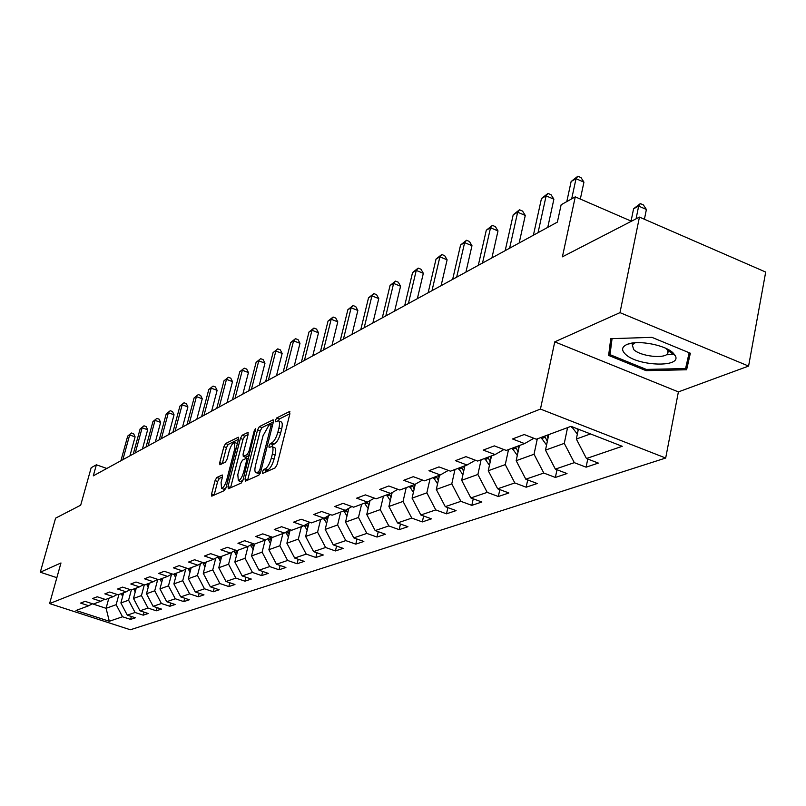 <?xml version="1.0" encoding="UTF-8"?>
<svg xmlns="http://www.w3.org/2000/svg" width="806" height="806" viewBox="0 0 806 806"><rect width="100%" height="100%" fill="white"/><g stroke="black" fill="none" stroke-linecap="round" stroke-linejoin="round"><path stroke-width="1.21" d="M262.403 471.832L262.716 473.424L275.249 467.823L277.163 464.447L289.888 413.8L289.384 411.614L276.76 417.931L275.45 420.258L275.622 421.82L278.151 420.782C279.682 421.125 279.944 423.523 278.936 427.976L277.879 432.147C276.287 437.658 274.282 441.225 271.864 442.847L270.262 443.612L268.952 445.94L269.123 447.542L271.602 446.564C273.153 446.927 273.415 449.375 272.388 453.909L271.33 458.11C269.728 463.662 267.723 467.218 265.315 468.78L263.703 469.505L262.403 471.832M216.784 477.484L215.061 480.598L211.595 493.927L211.766 496.153L224.36 490.562L226.123 487.398L238.505 439.381L238.324 437.215L225.609 443.532L223.887 446.655L219.746 462.604L219.907 464.77L225.398 462.191L227.131 459.037L229.196 451.058C230.748 445.98 232.491 443.109 234.415 442.464L234.899 448.267L226.748 479.832C225.206 484.93 223.474 487.781 221.559 488.396L221.076 482.431L222.436 477.182L222.265 474.976L216.784 477.484L219.373 478.401L217.65 481.514L214.124 495.136M619.985 312.637L554.76 341.855L678.39 391.897L748.593 366.075L619.985 312.637L639.44 217.096L562.407 256.822L575.262 196.866L561.137 204.764L557.379 222.103L93.294 475.852L96.377 464.8L91.169 467.712L80.691 505.201L55.584 518.157L40.3 572.22L56.853 577.67M554.76 341.855L540.453 409.065L49.599 603.583L60.974 562.961L40.3 572.22M245.034 478.895L245.457 481.132L258.867 475.147L260.731 471.832L273.345 422.032L273.113 419.805L259.371 426.636L257.557 429.9L245.034 478.895L247.644 480.154M241.276 483.006L228.38 488.768L227.997 486.552L240.4 438.434L242.163 435.24L247.895 432.429L248.097 434.605L243.069 454.191L243.271 456.418L247.17 454.604L248.983 451.36L254.233 430.847L255.653 428.53L243.08 479.772L241.276 483.006M671.035 351.265L669.262 351.446M639.44 217.096L765.7 272.065L748.593 366.075M540.453 409.065L665.685 458.03L130.35 629.768L49.599 603.583M131.358 616.469L130.572 619.391L135.388 617.789L127.298 615.139L135.065 612.489L143.226 615.169L148.203 613.507L139.992 610.807L148.022 608.067L156.304 610.797L161.452 609.074L153.12 606.334L161.422 603.503L169.824 606.283L175.144 604.5L166.691 601.699L175.285 598.767L183.808 601.608L189.319 599.765L180.746 596.903L189.632 593.871L198.286 596.762L203.989 594.858L195.284 591.947L204.492 588.803L213.288 591.755L219.192 589.78L210.356 586.808L219.897 583.544L228.823 586.567L234.959 584.511L225.982 581.479L235.876 578.093L244.943 581.176L251.301 579.051L242.183 575.947L252.459 572.441L261.668 575.585L268.277 573.378L259.008 570.205L269.688 566.568L279.047 569.782L285.908 567.484L276.488 564.24L287.591 560.462L297.102 563.747L304.235 561.369L294.664 558.044L306.209 554.105L315.871 557.47L323.297 554.991L313.564 551.596L325.594 547.496L335.417 550.941L343.155 548.362L333.261 544.876L345.784 540.604L355.778 544.141L363.838 541.451L353.774 537.884L366.831 533.421L377.007 537.048L385.419 534.237L375.173 530.58L388.804 525.925L399.161 529.643L407.937 526.711L397.519 522.963L411.765 518.097L422.304 521.915L431.472 518.842L420.863 514.994L435.764 509.916L446.494 513.825L456.095 510.621L445.285 506.662L460.881 501.342L471.812 505.362L481.867 502.007L470.855 497.937L487.207 492.365L498.34 496.506L508.878 492.98L497.665 488.799L514.812 482.945L526.157 487.207L537.229 483.509L525.794 479.197L543.808 473.051L555.374 477.444L567.011 473.555L555.354 469.112L574.295 462.654L586.093 467.178L598.334 463.087L586.446 458.513L622.232 446.302L571.011 426.334L536.353 439.22L524.182 434.535L512.515 438.968L524.595 443.602L533.884 438.273M130.572 619.391L122.522 616.771L109.314 621.275L76.036 610.474L88.741 605.749L80.57 603.09L85.114 601.367L93.335 604.047L100.8 601.266L92.509 598.556L97.204 596.772L105.536 599.503L113.263 596.631L104.851 593.861L109.707 592.017L118.16 594.808L126.149 591.836L117.616 589.015L122.633 587.111L131.217 589.952L139.478 586.879L130.814 583.997L136.023 582.023L144.737 584.924L153.291 581.741L144.496 578.799L149.886 576.753L158.732 579.716L167.598 576.411L158.661 573.419L164.253 571.293L173.24 574.315L182.428 570.9L173.361 567.837L179.154 565.631L188.282 568.724L197.813 565.177L188.594 562.044L194.619 559.757L203.888 562.91L213.792 559.233L204.422 556.029L210.668 553.662L220.098 556.886L230.385 553.057L220.864 549.783L227.352 547.314L236.934 550.619L247.633 546.639L237.951 543.294L244.712 540.725L254.454 544.1L265.587 539.96L255.734 536.534L262.776 533.864L272.68 537.32L284.276 533.008L274.262 529.492L281.586 526.711L291.671 530.257L303.751 525.764L293.555 522.167L301.202 519.255L311.459 522.893L324.062 518.208L313.695 514.51L321.665 511.488L332.112 515.205L345.27 510.319L334.712 506.531L343.044 503.357L353.673 507.186L367.435 502.067L356.675 498.179L365.39 494.874L376.221 498.803L390.608 493.443L379.656 489.454L388.784 485.988L399.816 490.018L414.889 484.416L403.725 480.305L413.287 476.678L424.53 480.829L440.328 474.946L428.953 470.724L438.978 466.906L450.443 471.188L467.027 465.012L455.42 460.659L465.959 456.659L477.656 461.062L495.075 454.574L483.247 450.091L494.32 445.879L506.249 450.423L524.595 443.602M131.358 589.901L128.587 600.208L120.89 602.979L123.64 592.773M120.89 602.979L127.298 615.139M128.587 600.208L135.065 612.489M100.8 601.266L104.568 599.19M144.324 584.783L141.443 595.584L133.484 598.445L136.254 588.078M133.484 598.445L139.992 610.807M141.443 595.584L148.022 608.067M113.263 596.631L117.162 594.475M157.754 579.383L154.732 590.798L146.501 593.76L149.301 583.222M146.501 593.76L153.12 606.334M154.732 590.798L161.422 603.503M126.149 591.836L130.179 589.609M171.537 574.235L168.484 585.851L159.961 588.914L162.792 578.204M159.961 588.914L166.691 601.699M168.484 585.851L175.285 598.767M139.478 586.879L143.659 584.562M185.763 569.046L182.72 580.723L173.894 583.897L176.756 573.006M173.894 583.897L180.746 596.903M182.72 580.723L189.632 593.871M153.291 581.741L157.623 579.343M200.493 563.686L197.46 575.413L188.322 578.708L191.203 567.636M188.322 578.708L195.284 591.947M197.46 575.413L204.492 588.803M167.598 576.411L172.081 573.932M215.766 558.125L212.744 569.913L203.273 573.328L206.175 562.064M203.273 573.328L210.356 586.808M212.744 569.913L219.897 583.544M182.428 570.9L187.083 568.311M231.604 552.372L228.592 564.21L218.769 567.746L221.7 556.291M218.769 567.746L225.982 581.479M228.592 564.21L235.876 578.093M197.813 565.177L202.638 562.487M248.036 546.418L245.034 558.286L234.838 561.963L237.8 550.297M234.838 561.963L242.183 575.947M245.034 558.286L252.459 572.441M213.792 559.233L218.799 556.442M265.124 540.131L262.121 552.14L251.532 555.949L254.515 544.08M251.532 555.949L259.008 570.205M262.121 552.14L269.688 566.568M230.385 553.057L235.584 550.155M282.906 533.512L279.873 545.743L268.872 549.712L272.015 537.088M268.872 549.712L276.488 564.24M279.873 545.743L287.591 560.462M247.633 546.639L253.044 543.617M301.404 526.63L298.341 539.103L286.896 543.224L290.22 529.744M286.896 543.224L294.664 558.044M298.341 539.103L306.209 554.105M265.587 539.96L271.219 536.806L271.682 538.408M320.647 519.477L317.574 532.182L305.645 536.474L308.98 522.822M305.645 536.474L313.564 551.596M317.574 532.182L325.594 547.496M284.276 533.008L290.14 529.723M340.706 512.012L337.603 524.968L325.181 529.441L328.495 515.709M325.181 529.441L333.261 544.876M337.603 524.968L345.784 540.604M303.751 525.764L309.867 522.328M361.612 504.234L358.479 517.452L345.532 522.117L348.817 508.314M345.532 522.117L353.774 537.884M358.479 517.452L366.831 533.421M324.062 518.208L330.44 514.611M383.434 496.113L380.281 509.604L366.76 514.47L370.025 500.607M366.76 514.47L375.173 530.58M380.281 509.604L388.804 525.925M345.27 510.319L351.93 506.561M406.224 487.64L403.05 501.413L388.915 506.49L392.159 492.567M388.915 506.49L397.519 522.963M403.05 501.413L411.765 518.097M368.151 508.556L365.108 504.052L367.727 503.085L367.415 502.078L374.397 498.138M430.051 478.774L426.858 492.839L412.078 498.158L415.281 484.184M412.078 498.158L420.863 514.994M426.858 492.839L435.764 509.916M390.608 493.443L397.902 489.323M454.987 469.495L451.773 483.872L436.298 489.433L439.512 475.258M436.298 489.433L445.285 506.662M451.773 483.872L460.881 501.342M414.889 484.416L422.515 480.084M481.122 459.773L477.887 474.472L461.667 480.305L464.891 465.808M461.667 480.305L470.855 497.937M477.887 474.472L487.207 492.365M440.328 474.946L448.327 470.402M508.526 449.577L505.271 464.609L488.265 470.734L491.509 455.904M488.265 470.734L497.665 488.799M505.271 464.609L514.812 482.945M467.027 465.012L475.429 460.226M537.3 438.867L534.035 454.252L516.172 460.689L519.427 445.517M516.172 460.689L525.794 479.197M534.035 454.252L543.808 473.051M495.075 454.574L503.911 449.526M567.565 427.613L564.281 443.371L545.491 450.131L548.755 434.605M545.491 450.131L555.354 469.112M564.281 443.371L574.295 462.654M590.496 433.93L576.34 439.028L578.365 429.195M576.34 439.028L586.446 458.513M678.39 391.897L665.685 458.03M106.815 468.457L96.377 464.8M631.42 221.227L575.262 196.866M108.81 598.284L106.09 608.308L116.155 604.681L118.895 594.536M92.287 603.795L106.09 608.308L109.314 621.275M116.155 604.681L122.522 616.771M88.741 605.749L92.398 603.744M587.765 459.017L586.093 467.178M556.986 469.737L555.374 477.444M527.708 479.923L526.157 487.207M499.831 489.605L498.34 496.506M473.253 498.823L471.812 505.362M447.884 507.609L446.494 513.825M423.644 516.001L422.304 521.915M400.451 524.021L399.161 529.643M378.256 531.678L377.007 537.048M356.987 539.023L355.778 544.141M336.586 546.055L335.417 550.941M317.01 552.795L315.871 557.47M298.19 559.273L297.102 563.747M280.105 565.49L279.047 569.782M262.696 571.474L261.668 575.585M245.941 577.227L244.943 581.176M229.791 582.768L228.823 586.567M214.215 588.108L213.288 591.755M199.193 593.256L198.286 596.762M184.685 598.223L183.808 601.608M170.681 603.019L169.824 606.283M157.13 607.653L156.304 610.797M144.032 612.137L143.226 615.169M610.736 338.681L608.631 355.426L646.09 370.649L686.611 369.773L690.359 353.23L651.933 337.351L610.736 338.681M611.956 338.651L611.895 339.961M666.29 354.751L674.551 354.529M688.828 354.156L689.604 354.136L689.855 353.018M689.604 354.136L686.611 369.773M689.15 352.726L685.584 368.554L646.321 369.42L646.09 370.649M611.794 339.92L608.631 355.426M265.285 472.276L266.433 470.492L268.045 469.767C270.453 468.205 272.468 464.649 274.07 459.098L271.33 458.11M272.216 446.796L274.322 447.562C275.874 447.924 276.146 450.373 275.128 454.906L274.07 459.098M278.775 421.014L280.851 421.79C282.392 422.132 282.654 424.53 281.657 428.983L280.599 433.144C279.007 438.655 277.002 442.222 274.584 443.844L272.972 444.61L271.763 446.584M289.898 413.73L279.46 418.929L278.282 420.792M273.365 421.961L262.021 427.613L260.207 430.867L247.714 479.852M258.585 471.812L259.885 469.505L270.957 425.86L270.786 424.299L268.952 425.175L263.048 435.734L255.512 465.374C254.484 469.888 254.726 472.336 256.248 472.719L258.585 471.812L260.529 472.518M258.373 473.485L259.633 473.535L256.923 472.568M260.237 473.273L259.633 473.535M248.107 434.535L244.782 436.197L243.009 439.391L230.556 487.791M245.608 457.133L249.195 455.864M237.81 474.643L238.364 480.688C240.349 480.064 242.132 477.142 243.714 471.943L246.616 460.579L246.203 458.392L242.505 460.145L240.712 463.359L237.81 474.643M240.571 481.484L242.908 480.356M222.486 476.961L219.373 478.401M223.756 489.171L225.861 488.224M237.427 443.552L234.858 442.625M238.526 439.31L228.179 444.469L226.456 447.592L222.285 463.682M577.348 434.112L571.525 426.525M644.407 219.262L646.392 209.479L638.664 206.094L633.587 208.764L631.068 221.076M576.774 428.58L578.124 430.384M636.065 218.829L638.664 206.094L640.337 203.596L643.42 204.956L646.392 209.479M633.587 208.764L640.337 203.596M580.33 199.062L583.937 182.156L576.018 178.7L571.686 198.86M571.132 181.501L577.862 176.232L576.018 178.7L571.132 181.501L566.799 201.591M577.862 176.232L581.015 177.612L583.937 182.156M625.446 354.237C637.657 366.448 682.763 367.768 675.146 355.476L673.111 352.937C665.464 345.109 638.705 339.9 627.884 344.102C621.799 346.489 620.983 349.864 625.446 354.237M635.249 342.741L632.226 344.837L633.748 349.623C640.438 356.363 664.94 359.123 667.781 353.401L667.771 350.429L666.139 348.474M670.914 351.184L669.141 351.366M646.321 369.42L610.021 354.66L612.056 338.641M546.559 445.043L541.058 437.477M548.02 438.132L546.972 435.27M544.675 436.127L547.324 441.406M517.291 455.44L512.183 448.217M518.742 448.72L517.815 446.121M515.628 446.937L518.057 451.894M547.758 227.363L553.883 199.213L546.125 195.858L538.055 232.662M541.461 198.538L547.979 193.42L546.125 195.858L541.461 198.538L533.401 235.211M547.979 193.42L551.082 194.76L553.883 199.213M519.165 242.999L525.27 215.454L517.654 212.21L509.624 248.218M513.221 214.749L519.527 209.782L517.654 212.21L513.221 214.749L505.191 250.636M519.527 209.782L522.57 211.081L525.27 215.454M489.444 465.344L484.688 458.443M490.874 458.805L490.048 456.448M487.973 457.224L490.199 461.888M462.896 474.794L458.483 468.195M464.316 468.427L463.591 466.291M461.606 467.037L463.651 471.419M437.577 483.802L433.457 477.505M438.978 477.605L438.343 475.691M436.449 476.396L438.323 480.517M491.912 257.89L497.997 230.929L490.522 227.786L482.522 263.028M486.29 230.214L492.416 225.388L490.522 227.786L486.29 230.214L478.301 265.335M492.416 225.388L495.398 226.647L497.997 230.929M465.918 272.106L471.973 245.699L464.629 242.646L456.68 277.163M460.589 244.964L466.533 240.269L464.629 242.646L460.589 244.964L452.65 279.37M466.533 240.269L469.465 241.488L471.973 245.699M441.094 285.687L447.108 259.814L439.895 256.842L431.996 290.664M436.036 259.058L441.809 254.495L439.895 256.842L436.036 259.058L428.137 292.769M441.809 254.495L444.69 255.683L447.108 259.814M413.397 492.426L409.549 486.401M414.778 486.381L414.224 484.658M412.41 485.333L414.133 489.212M417.357 298.663L423.331 273.305L416.249 270.423L408.39 303.56M412.551 272.539L418.173 268.096L416.249 270.423L412.551 272.539L404.713 305.575M418.173 268.096L420.994 269.244L423.331 273.305M390.275 500.667L386.689 494.904M391.645 494.773L391.122 493.151M389.419 493.887L391.001 497.534M394.638 311.086L400.572 286.221L393.61 283.42L385.812 315.912M390.074 285.445L395.534 281.113L393.61 283.42L390.074 285.445L382.286 317.836M395.534 281.113L398.315 282.231L400.572 286.221M365.108 504.052L364.796 503.045M369.501 502.813L368.987 501.191M367.727 503.085L368.866 505.503M372.876 322.984L378.77 298.603L371.929 295.862L364.181 327.74M368.533 297.817L373.853 293.585L371.929 295.862L368.533 297.817L360.796 329.583M373.853 293.585L376.583 294.674L378.77 298.603M346.953 516.122L343.819 510.853M348.293 510.52L347.789 508.898M346.278 509.745L347.668 513.14M352 334.399L357.854 310.471L351.134 307.801L343.447 339.074M347.88 309.675L353.058 305.545L351.134 307.801L347.88 309.675L340.203 340.847M353.058 305.545L355.748 306.612L357.854 310.471M326.642 523.376L323.71 518.339M327.961 517.915L327.458 516.293M326.007 517.109L327.337 520.475M331.981 345.351L337.785 321.856L331.175 319.267L323.549 349.955M328.042 321.06L333.1 317.03L331.175 319.267L328.042 321.06L320.435 351.658M333.1 317.03L335.739 318.068L337.785 321.856M307.146 530.348L304.366 525.421M308.446 525.018L307.952 523.406M306.552 524.182L307.832 527.517M312.748 355.859L318.511 332.797L312.003 330.269L304.436 360.403M309 331.991L313.927 328.062L312.003 330.269L309 331.991L301.444 362.045M313.927 328.062L316.526 329.07L318.511 332.797M288.417 537.048L285.757 532.172M289.707 531.839L289.213 530.237M287.873 530.993L289.102 534.277M294.261 365.974L299.973 343.316L293.575 340.847L286.07 370.448M290.684 342.5L295.49 338.661L293.575 340.847L290.684 342.5L283.188 372.019M295.49 338.661L298.049 339.648L299.973 343.316M270.423 543.486L267.884 538.67M269.909 537.542L271.088 540.786M276.478 375.697L282.14 353.441L275.843 351.023L268.408 380.11M273.063 352.625L277.758 348.867L273.063 352.625L265.637 381.621M277.758 348.867L280.276 349.824L282.14 353.441M253.104 549.692L250.676 544.937M254.353 544.725L254.132 543.99M252.631 543.848L253.769 547.042M259.361 385.056L264.983 363.184L258.776 360.826L251.401 389.409M256.096 362.357L260.681 358.68L256.096 362.357L248.732 390.86M260.681 358.68L263.159 359.627L264.983 363.184M236.44 555.666L234.113 550.972M236.128 550.337L237.095 553.077M242.868 394.074L248.439 372.563L242.334 370.266L235.02 398.365M239.755 371.747L244.228 368.151L239.755 371.747L232.45 399.766M244.228 368.151L246.676 369.067L248.439 372.563M220.391 561.419L218.154 556.795M220.29 556.815L221.035 558.89M226.97 402.768L232.491 381.621L226.476 379.364L219.232 407M223.987 380.795L228.37 377.268L223.987 380.795L216.754 408.35M228.37 377.268L230.778 378.175L232.491 381.621M204.905 566.971L202.81 562.548M204.865 562.548L205.55 564.502M211.635 411.151L217.106 390.346L211.182 388.149L203.999 415.322M208.784 389.52L213.066 386.074L208.784 389.52L201.611 416.631M213.066 386.074L215.434 386.961L217.106 390.346M189.984 572.331L188.191 568.693M189.984 568.089L190.609 569.913M196.825 419.241L202.256 398.779L196.422 396.623L189.299 423.362M194.095 397.952L198.296 394.567L194.095 397.952L186.992 424.621M198.296 394.567L200.634 395.434L202.256 398.779M175.577 577.509L173.905 574.073M175.617 573.429L176.192 575.141M182.529 427.059L187.909 406.919L182.156 404.803L175.104 431.119M179.919 406.093L184.03 402.778L179.919 406.093L172.877 432.338M184.03 402.778L186.327 403.625L187.909 406.919M161.653 582.506L160.082 579.212M161.734 578.597L162.268 580.189M168.716 434.615L174.046 414.788L168.373 412.722L161.381 438.625M166.207 413.962L170.237 410.717L166.207 413.962L159.225 439.804M170.237 410.717L172.504 411.544L174.046 414.788M148.203 587.342L146.722 584.179M148.324 583.584L148.808 585.065M155.357 441.92L160.636 422.394L155.044 420.369L148.123 445.879M152.949 421.578L156.898 418.385L152.949 421.578L146.037 447.018M156.898 418.385L159.135 419.201L160.636 422.394M135.196 592.027L133.796 588.985M135.348 588.41L135.801 589.791M142.43 448.992L147.659 429.759L142.148 427.774L135.287 452.891M140.123 428.943L143.992 425.81L140.123 428.943L133.272 454M143.992 425.81L146.188 426.606L147.659 429.759M122.623 596.551L121.293 593.639M122.794 593.085L123.207 594.365M129.917 455.833L135.106 436.892L129.665 434.948L122.865 459.682M127.701 436.066L131.499 433.003L127.701 436.066L120.91 460.76M131.499 433.003L133.665 433.779L135.106 436.892M268.045 469.767L265.315 468.78M275.128 454.906L272.388 453.909M272.972 444.61L270.262 443.612M274.584 443.844L271.864 442.847M280.599 433.144L277.879 432.147M281.657 428.983L278.936 427.976M279.46 418.929L276.76 417.931M289.979 411.836L289.384 411.614M266.433 470.492L263.703 469.505M260.207 430.867L257.557 429.9M262.021 427.613L259.371 426.636M273.435 420.077L272.881 419.866M261.194 469.979L259.885 469.505M272.257 426.344L270.957 425.86M230.637 487.489L227.997 486.552M243.009 439.391L240.4 438.434M244.782 436.197L242.163 435.24M248.198 432.671L247.684 432.479M246.122 457.324L243.472 456.367M249.326 455.38L247.17 454.604M250.233 451.813L248.983 451.36M255.482 431.301L254.233 430.847M244.974 472.397L243.714 471.943M247.875 461.042L246.616 460.579M227.957 480.265L226.748 479.832M236.108 448.7L234.899 448.267M222.325 463.531L219.746 462.604M226.456 447.592L223.887 446.655M228.179 444.469L225.609 443.532M238.616 437.457L238.113 437.275M214.195 494.844L211.595 493.927M217.65 481.514L215.061 480.598M571.797 427.392L572.784 427.019M547.345 436.459L548.453 436.046M541.431 438.655L545.047 437.305M518.177 447.28L519.124 446.927M512.545 449.365L515.991 448.086M490.401 457.576L491.207 457.284M485.041 459.571L488.325 458.352M463.934 467.399L464.599 467.148M458.826 469.294L461.949 468.135M438.676 476.769L439.21 476.568M433.789 478.573L436.781 477.464M409.881 487.449L412.732 486.391M387.011 495.932L389.741 494.914M344.132 511.84L346.64 510.903M324.002 519.306L326.41 518.409M304.678 526.469L306.995 525.613M286.12 533.35L288.346 532.524M268.277 539.97L270.413 539.174M251.109 546.337L253.165 545.581M234.576 552.473L236.551 551.737M218.638 558.387L220.552 557.671M203.283 564.079L205.117 563.394M188.453 569.58L190.236 568.915M174.146 574.89L175.859 574.255M160.323 580.018L161.976 579.403M146.954 584.975L148.566 584.38M134.038 589.77L135.589 589.186M121.525 594.405L123.026 593.851M272.599 424.974L270.927 424.349M258.958 473.696L256.248 472.719M245.911 457.375L243.271 456.418M241.024 481.645L238.364 480.688M248.379 459.057L246.586 458.402M224.179 489.323L221.559 488.396M667.771 350.429L675.146 355.476M668.496 349.683L667.781 353.401M634.906 342.772L627.884 344.102"/></g></svg>
